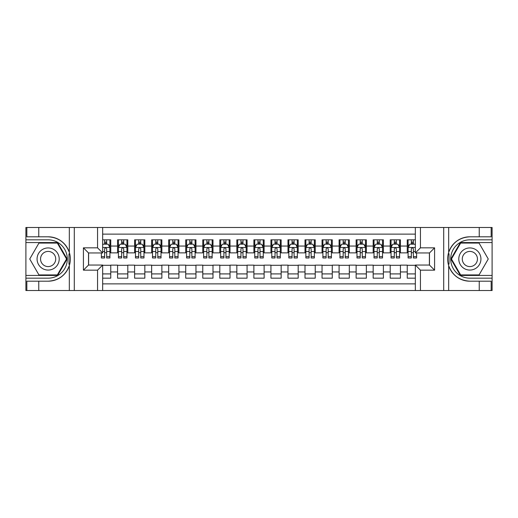 <?xml version="1.0" encoding="UTF-8"?>
<svg xmlns="http://www.w3.org/2000/svg" width="518" height="518" viewBox="0 0 518 518"><rect width="100%" height="100%" fill="white"/><g stroke="black" fill="none" stroke-linecap="round" stroke-linejoin="round"><path stroke-width="0.78" d="M102.661 290.52L415.339 290.52L415.339 265.048L429.48 265.048L429.48 252.952L415.339 252.952L415.339 227.48L102.661 227.48L102.661 252.952L88.52 252.952L88.52 265.048L102.661 265.048L102.661 290.52L38.766 290.52L38.766 281.196L48.135 281.196A22.196 22.196 0 0 0 69.328 265.592C70.629 261.201 70.629 256.805 69.328 252.408A22.196 22.196 0 0 0 48.135 236.804L38.766 236.804L38.766 227.48L25.9 227.48L25.9 275.44L57.627 275.44L67.126 259L57.627 242.56L25.9 242.56M415.339 239.828L407.245 239.828L407.245 246.05L400.427 246.05L400.427 252.868L407.245 252.868L407.245 246.05M400.427 246.05L400.427 239.828L390.203 239.828L390.203 246.05L383.391 246.05L383.391 252.868L390.203 252.868L390.203 246.05M383.391 246.05L383.391 239.828L373.167 239.828L373.167 246.05L366.349 246.05L366.349 252.868L373.167 252.868L373.167 246.05M366.349 246.05L366.349 239.828L356.125 239.828L356.125 246.05L349.307 246.05L349.307 252.868L356.125 252.868L356.125 246.05M349.307 246.05L349.307 239.828L339.083 239.828L339.083 246.05L332.271 246.05L332.271 252.868L339.083 252.868L339.083 246.05M332.271 246.05L332.271 239.828L322.047 239.828L322.047 246.05L315.229 246.05L315.229 252.868L322.047 252.868L322.047 246.05M315.229 246.05L315.229 239.828L305.005 239.828L305.005 246.05L298.193 246.05L298.193 252.868L305.005 252.868L305.005 246.05M298.193 246.05L298.193 239.828L287.969 239.828L287.969 246.05L281.151 246.05L281.151 252.868L287.969 252.868L287.969 246.05M281.151 246.05L281.151 239.828L270.927 239.828L270.927 246.05L264.109 246.05L264.109 252.868L270.927 252.868L270.927 246.05M264.109 246.05L264.109 239.828L253.891 239.828L253.891 246.05L247.073 246.05L247.073 252.868L253.891 252.868L253.891 246.05M247.073 246.05L247.073 239.828L236.849 239.828L236.849 246.05L230.031 246.05L230.031 252.868L236.849 252.868L236.849 246.05M230.031 246.05L230.031 239.828L219.807 239.828L219.807 246.05L212.995 246.05L212.995 252.868L219.807 252.868L219.807 246.05M212.995 246.05L212.995 239.828L202.771 239.828L202.771 246.05L195.953 246.05L195.953 252.868L202.771 252.868L202.771 246.05M195.953 246.05L195.953 239.828L185.729 239.828L185.729 246.05L178.917 246.05L178.917 252.868L185.729 252.868L185.729 246.05M178.917 246.05L178.917 239.828L168.693 239.828L168.693 246.05L161.875 246.05L161.875 252.868L168.693 252.868L168.693 246.05M161.875 246.05L161.875 239.828L151.651 239.828L151.651 246.05L144.833 246.05L144.833 252.868L151.651 252.868L151.651 246.05M144.833 246.05L144.833 239.828L134.609 239.828L134.609 246.05L127.797 246.05L127.797 252.868L134.609 252.868L134.609 246.05M127.797 246.05L127.797 239.828L117.573 239.828L117.573 252.868L110.755 252.868L110.755 239.828L102.661 239.828M102.661 278.172L110.755 278.172L110.755 265.132L117.573 265.132L117.573 278.172L127.797 278.172L127.797 265.132L134.609 265.132L134.609 271.95L127.797 271.95M134.609 271.95L134.609 278.172L144.833 278.172L144.833 265.132L151.651 265.132L151.651 271.95L144.833 271.95M151.651 271.95L151.651 278.172L161.875 278.172L161.875 265.132L168.693 265.132L168.693 271.95L161.875 271.95M168.693 271.95L168.693 278.172L178.917 278.172L178.917 265.132L185.729 265.132L185.729 271.95L178.917 271.95M185.729 271.95L185.729 278.172L195.953 278.172L195.953 265.132L202.771 265.132L202.771 271.95L195.953 271.95M202.771 271.95L202.771 278.172L212.995 278.172L212.995 265.132L219.807 265.132L219.807 271.95L212.995 271.95M219.807 271.95L219.807 278.172L230.031 278.172L230.031 265.132L236.849 265.132L236.849 271.95L230.031 271.95M236.849 271.95L236.849 278.172L247.073 278.172L247.073 265.132L253.891 265.132L253.891 271.95L247.073 271.95M253.891 271.95L253.891 278.172L264.109 278.172L264.109 265.132L270.927 265.132L270.927 271.95L264.109 271.95M270.927 271.95L270.927 278.172L281.151 278.172L281.151 265.132L287.969 265.132L287.969 271.95L281.151 271.95M287.969 271.95L287.969 278.172L298.193 278.172L298.193 265.132L305.005 265.132L305.005 271.95L298.193 271.95M305.005 271.95L305.005 278.172L315.229 278.172L315.229 265.132L322.047 265.132L322.047 271.95L315.229 271.95M322.047 271.95L322.047 278.172L332.271 278.172L332.271 265.132L339.083 265.132L339.083 271.95L332.271 271.95M339.083 271.95L339.083 278.172L349.307 278.172L349.307 265.132L356.125 265.132L356.125 271.95L349.307 271.95M356.125 271.95L356.125 278.172L366.349 278.172L366.349 265.132L373.167 265.132L373.167 271.95L366.349 271.95M373.167 271.95L373.167 278.172L383.391 278.172L383.391 265.132L390.203 265.132L390.203 271.95L383.391 271.95M390.203 271.95L390.203 278.172L400.427 278.172L400.427 265.132L407.245 265.132L407.245 271.95L400.427 271.95M415.339 234.123L102.661 234.123M102.661 283.877L415.339 283.877M407.245 271.95L407.245 278.172L415.339 278.172M88.604 252.952L88.604 265.048M429.396 265.048L429.396 252.952M104.623 244.088L106.669 244.088M109.907 244.088L110.755 244.088M104.623 252.693L106.669 252.693M109.907 252.693L110.755 252.693M102.661 265.307L110.755 265.307M102.661 273.912L110.755 273.912M117.573 252.693L118.421 252.693M121.659 252.693L123.705 252.693M126.942 252.693L127.797 252.693M117.573 244.088L118.421 244.088M121.659 244.088L123.705 244.088M126.942 244.088L127.797 244.088M117.573 265.307L127.797 265.307M117.573 273.912L127.797 273.912M134.609 265.307L144.833 265.307M134.609 273.912L144.833 273.912M134.609 244.088L135.463 244.088M138.701 244.088L140.747 244.088M143.985 244.088L144.833 244.088M134.609 252.693L135.463 252.693M138.701 252.693L140.747 252.693M143.985 252.693L144.833 252.693M151.651 265.307L161.875 265.307M151.651 273.912L161.875 273.912M151.651 244.088L152.506 244.088M155.743 244.088L157.783 244.088M161.02 244.088L161.875 244.088M151.651 252.693L152.506 252.693M155.743 252.693L157.783 252.693M161.02 252.693L161.875 252.693M168.693 265.307L178.917 265.307M168.693 273.912L178.917 273.912M168.693 244.088L169.541 244.088M172.779 244.088L174.825 244.088M178.062 244.088L178.917 244.088M168.693 252.693L169.541 252.693M172.779 252.693L174.825 252.693M178.062 252.693L178.917 252.693M185.729 265.307L195.953 265.307M185.729 273.912L195.953 273.912M185.729 244.088L186.584 244.088M189.821 244.088L191.867 244.088M195.105 244.088L195.953 244.088M185.729 252.693L186.584 252.693M189.821 252.693L191.867 252.693M195.105 252.693L195.953 252.693M202.771 265.307L212.995 265.307M202.771 273.912L212.995 273.912M202.771 244.088L203.619 244.088M206.857 244.088L208.903 244.088M212.14 244.088L212.995 244.088M202.771 252.693L203.619 252.693M206.857 252.693L208.903 252.693M212.14 252.693L212.995 252.693M219.807 265.307L230.031 265.307M219.807 273.912L230.031 273.912M219.807 244.088L220.662 244.088M223.899 244.088L225.945 244.088M229.183 244.088L230.031 244.088M219.807 252.693L220.662 252.693M223.899 252.693L225.945 252.693M229.183 252.693L230.031 252.693M236.849 265.307L247.073 265.307M236.849 273.912L247.073 273.912M236.849 244.088L237.704 244.088M240.941 244.088L242.981 244.088M246.218 244.088L247.073 244.088M236.849 252.693L237.704 252.693M240.941 252.693L242.981 252.693M246.218 252.693L247.073 252.693M253.891 265.307L264.109 265.307M253.891 273.912L264.109 273.912M253.891 244.088L254.739 244.088M257.977 244.088L260.023 244.088M263.261 244.088L264.109 244.088M253.891 252.693L254.739 252.693M257.977 252.693L260.023 252.693M263.261 252.693L264.109 252.693M270.927 265.307L281.151 265.307M270.927 273.912L281.151 273.912M270.927 244.088L271.782 244.088M275.019 244.088L277.059 244.088M280.296 244.088L281.151 244.088M270.927 252.693L271.782 252.693M275.019 252.693L277.059 252.693M280.296 252.693L281.151 252.693M287.969 265.307L298.193 265.307M287.969 273.912L298.193 273.912M287.969 244.088L288.817 244.088M292.055 244.088L294.101 244.088M297.338 244.088L298.193 244.088M287.969 252.693L288.817 252.693M292.055 252.693L294.101 252.693M297.338 252.693L298.193 252.693M305.005 265.307L315.229 265.307M305.005 273.912L315.229 273.912M305.005 244.088L305.86 244.088M309.097 244.088L311.143 244.088M314.381 244.088L315.229 244.088M305.005 252.693L305.86 252.693M309.097 252.693L311.143 252.693M314.381 252.693L315.229 252.693M322.047 265.307L332.271 265.307M322.047 273.912L332.271 273.912M322.047 244.088L322.895 244.088M326.133 244.088L328.179 244.088M331.416 244.088L332.271 244.088M322.047 252.693L322.895 252.693M326.133 252.693L328.179 252.693M331.416 252.693L332.271 252.693M339.083 265.307L349.307 265.307M339.083 273.912L349.307 273.912M339.083 244.088L339.938 244.088M343.175 244.088L345.221 244.088M348.459 244.088L349.307 244.088M339.083 252.693L339.938 252.693M343.175 252.693L345.221 252.693M348.459 252.693L349.307 252.693M356.125 265.307L366.349 265.307M356.125 273.912L366.349 273.912M356.125 244.088L356.98 244.088M360.217 244.088L362.257 244.088M365.494 244.088L366.349 244.088M356.125 252.693L356.98 252.693M360.217 252.693L362.257 252.693M365.494 252.693L366.349 252.693M373.167 265.307L383.391 265.307M373.167 273.912L383.391 273.912M373.167 244.088L374.015 244.088M377.253 244.088L379.299 244.088M382.537 244.088L383.391 244.088M373.167 252.693L374.015 252.693M377.253 252.693L379.299 252.693M382.537 252.693L383.391 252.693M390.203 265.307L400.427 265.307M390.203 273.912L400.427 273.912M390.203 244.088L391.058 244.088M394.295 244.088L396.341 244.088M399.579 244.088L400.427 244.088M390.203 252.693L391.058 252.693M394.295 252.693L396.341 252.693M399.579 252.693L400.427 252.693M407.245 265.307L415.339 265.307M407.245 273.912L415.339 273.912M407.245 244.088L408.093 244.088M411.331 244.088L413.377 244.088M407.245 252.693L408.093 252.693M411.331 252.693L413.377 252.693M106.669 242.048L104.623 242.048M101.386 256.591L101.386 257.977L104.623 257.977L104.623 256.591L101.386 256.591L101.386 252.952M108.67 245.111L109.907 245.111L109.907 257.977L106.669 257.977L106.669 248.86C105.989 247.546 105.303 247.546 104.623 248.86L104.623 256.591M109.907 245.111L109.907 239.828M109.907 247.585L108.204 244.179L103.088 244.179L102.661 245.027M104.623 244.179L104.623 239.828M106.669 239.828L106.669 244.179M53.671 249.411A11.079 11.079 0 0 0 38.546 253.464A11.079 11.079 0 0 0 42.599 268.589A11.079 11.079 0 0 0 57.731 264.536A11.079 11.079 0 0 0 53.671 249.411M51.929 252.434A7.582 7.582 0 0 0 41.569 255.206A7.582 7.582 0 0 0 44.347 265.566A7.582 7.582 0 0 0 54.701 262.794A7.582 7.582 0 0 0 51.929 252.434M57.336 274.935L38.941 274.935L29.74 259L38.941 243.065L57.336 243.065L66.531 259L57.336 274.935M475.401 249.411A11.079 11.079 0 0 0 460.269 253.464A11.079 11.079 0 0 0 464.329 268.589A11.079 11.079 0 0 0 479.454 264.536A11.079 11.079 0 0 0 475.401 249.411M473.653 252.434A7.582 7.582 0 0 0 463.299 255.206A7.582 7.582 0 0 0 466.07 265.566A7.582 7.582 0 0 0 476.43 262.794A7.582 7.582 0 0 0 473.653 252.434M479.059 274.935L460.664 274.935L451.469 259L460.664 243.065L479.059 243.065L488.26 259L479.059 274.935M68.965 264.115L69.736 264.115A22.196 22.196 0 0 0 69.736 253.891L68.965 253.891L68.965 264.245L69.703 264.245M38.766 227.48L69.328 227.48L69.328 252.408C65.631 242.638 58.566 237.438 48.135 236.804M48.135 281.196C58.566 280.562 65.631 275.362 69.328 265.592L69.328 290.52M97.552 290.52L97.552 270.163L83.411 270.163L83.411 247.837L97.552 247.837L97.552 227.48L74.294 227.48L74.294 290.52M38.766 290.52L25.9 290.52L25.9 275.44M25.9 278.172L48.135 278.172A19.172 19.172 0 0 0 67.308 259A19.172 19.172 0 0 0 48.135 239.828L25.9 239.828M69.328 227.48L74.294 227.48M97.552 227.48L102.661 227.48M38.766 281.196L26.839 281.196L26.839 290.52M38.766 236.804L26.839 236.804L26.839 227.48M97.552 270.163L102.661 265.048M83.411 270.163L88.52 265.048M83.411 247.837L88.52 252.952M97.552 247.837L102.661 252.952M68.965 253.891L69.703 253.762M70.247 260.904L70.318 258.217M70.098 255.795L69.982 255.07M449.035 253.885L448.264 253.885A22.196 22.196 0 0 0 448.264 264.109L449.035 264.109L449.035 253.755L448.297 253.755A22.196 22.196 0 0 1 469.865 236.804C459.434 237.438 452.369 242.638 448.672 252.408C447.371 256.798 447.371 261.195 448.672 265.592C452.369 275.362 459.434 280.562 469.865 281.196L479.234 281.196L479.234 290.52L492.1 290.52L492.1 242.56L460.373 242.56L450.874 259L460.373 275.44L492.1 275.44M449.035 264.109L448.297 264.238A22.196 22.196 0 0 0 469.865 281.196M415.339 227.48L479.234 227.48L479.234 236.804L469.865 236.804M420.448 227.48L420.448 247.837L434.589 247.837L434.589 270.163L420.448 270.163L420.448 290.52L443.706 290.52L443.706 227.48M448.672 265.592L448.672 290.52L479.234 290.52M479.234 227.48L492.1 227.48L492.1 242.56M492.1 239.828L469.865 239.828A19.172 19.172 0 0 0 450.692 259A19.172 19.172 0 0 0 469.865 278.172L492.1 278.172M448.672 290.52L443.706 290.52M420.448 290.52L415.339 290.52M479.234 236.804L491.161 236.804L491.161 227.48M479.234 281.196L491.161 281.196L491.161 290.52M420.448 247.837L415.339 252.952M434.589 247.837L429.48 252.952M434.589 270.163L429.48 265.048M420.448 270.163L415.339 265.048M447.753 257.096L447.681 259.783M447.902 262.205L448.018 262.93M123.705 242.048L121.659 242.048M126.942 256.591L123.705 256.591L123.705 257.977L126.942 257.977L126.942 247.585L125.239 244.179L120.131 244.179L118.421 247.585L118.421 257.977L121.659 257.977L121.659 256.591L118.421 256.591M118.421 247.585L118.421 239.828M126.942 247.585L126.942 239.828M121.659 244.179L121.659 239.828M123.705 239.828L123.705 244.179M123.705 256.591L123.705 248.86C123.025 247.546 122.345 247.546 121.659 248.86L121.659 256.591M140.747 242.048L138.701 242.048M143.985 256.591L140.747 256.591L140.747 257.977L143.985 257.977L143.985 247.585L142.282 244.179L137.166 244.179L135.463 247.585L135.463 257.977L138.701 257.977L138.701 256.591L135.463 256.591M135.463 247.585L135.463 239.828M143.985 247.585L143.985 239.828M138.701 244.179L138.701 239.828M140.747 239.828L140.747 244.179M140.747 256.591L140.747 248.86C140.067 247.546 139.381 247.546 138.701 248.86L138.701 256.591M157.783 242.048L155.743 242.048M161.02 256.591L157.783 256.591L157.783 257.977L161.02 257.977L161.02 247.585L159.317 244.179L154.209 244.179L152.506 247.585L152.506 257.977L155.743 257.977L155.743 256.591L152.506 256.591M152.506 247.585L152.506 239.828M161.02 247.585L161.02 239.828M155.743 244.179L155.743 239.828M157.783 239.828L157.783 244.179M157.783 256.591L157.783 248.86C157.103 247.546 156.423 247.546 155.743 248.86L155.743 256.591M174.825 242.048L172.779 242.048M178.062 256.591L174.825 256.591L174.825 257.977L178.062 257.977L178.062 247.585L176.36 244.179L171.244 244.179L169.541 247.585L169.541 257.977L172.779 257.977L172.779 256.591L169.541 256.591M169.541 247.585L169.541 239.828M178.062 247.585L178.062 239.828M172.779 244.179L172.779 239.828M174.825 239.828L174.825 244.179M174.825 256.591L174.825 248.86C174.145 247.546 173.465 247.546 172.779 248.86L172.779 256.591M191.867 242.048L189.821 242.048M195.105 256.591L191.867 256.591L191.867 257.977L195.105 257.977L195.105 247.585L193.395 244.179L188.287 244.179L186.584 247.585L186.584 257.977L189.821 257.977L189.821 256.591L186.584 256.591M186.584 247.585L186.584 239.828M195.105 247.585L195.105 239.828M189.821 244.179L189.821 239.828M191.867 239.828L191.867 244.179M191.867 256.591L191.867 248.86C191.181 247.546 190.501 247.546 189.821 248.86L189.821 256.591M208.903 242.048L206.857 242.048M212.14 256.591L208.903 256.591L208.903 257.977L212.14 257.977L212.14 247.585L210.438 244.179L205.329 244.179L203.619 247.585L203.619 257.977L206.857 257.977L206.857 256.591L203.619 256.591M203.619 247.585L203.619 239.828M212.14 247.585L212.14 239.828M206.857 244.179L206.857 239.828M208.903 239.828L208.903 244.179M208.903 256.591L208.903 248.86C208.223 247.546 207.543 247.546 206.857 248.86L206.857 256.591M225.945 242.048L223.899 242.048M229.183 256.591L225.945 256.591L225.945 257.977L229.183 257.977L229.183 247.585L227.48 244.179L222.364 244.179L220.662 247.585L220.662 257.977L223.899 257.977L223.899 256.591L220.662 256.591M220.662 247.585L220.662 239.828M229.183 247.585L229.183 239.828M223.899 244.179L223.899 239.828M225.945 239.828L225.945 244.179M225.945 256.591L225.945 248.86C225.265 247.546 224.579 247.546 223.899 248.86L223.899 256.591M242.981 242.048L240.941 242.048M246.218 256.591L242.981 256.591L242.981 257.977L246.218 257.977L246.218 247.585L244.515 244.179L239.407 244.179L237.704 247.585L237.704 257.977L240.941 257.977L240.941 256.591L237.704 256.591M237.704 247.585L237.704 239.828M246.218 247.585L246.218 239.828M240.941 244.179L240.941 239.828M242.981 239.828L242.981 244.179M242.981 256.591L242.981 248.86C242.301 247.546 241.621 247.546 240.941 248.86L240.941 256.591M260.023 242.048L257.977 242.048M263.261 256.591L260.023 256.591L260.023 257.977L263.261 257.977L263.261 247.585L261.558 244.179L256.442 244.179L254.739 247.585L254.739 257.977L257.977 257.977L257.977 256.591L254.739 256.591M254.739 247.585L254.739 239.828M263.261 247.585L263.261 239.828M257.977 244.179L257.977 239.828M260.023 239.828L260.023 244.179M260.023 256.591L260.023 248.86C259.343 247.546 258.663 247.546 257.977 248.86L257.977 256.591M277.059 242.048L275.019 242.048M280.296 256.591L277.059 256.591L277.059 257.977L280.296 257.977L280.296 247.585L278.593 244.179L273.485 244.179L271.782 247.585L271.782 257.977L275.019 257.977L275.019 256.591L271.782 256.591M271.782 247.585L271.782 239.828M280.296 247.585L280.296 239.828M275.019 244.179L275.019 239.828M277.059 239.828L277.059 244.179M277.059 256.591L277.059 248.86C276.379 247.546 275.699 247.546 275.019 248.86L275.019 256.591M294.101 242.048L292.055 242.048M297.338 256.591L294.101 256.591L294.101 257.977L297.338 257.977L297.338 247.585L295.636 244.179L290.52 244.179L288.817 247.585L288.817 257.977L292.055 257.977L292.055 256.591L288.817 256.591M288.817 247.585L288.817 239.828M297.338 247.585L297.338 239.828M292.055 244.179L292.055 239.828M294.101 239.828L294.101 244.179M294.101 256.591L294.101 248.86C293.421 247.546 292.741 247.546 292.055 248.86L292.055 256.591M311.143 242.048L309.097 242.048M314.381 256.591L311.143 256.591L311.143 257.977L314.381 257.977L314.381 247.585L312.671 244.179L307.562 244.179L305.86 247.585L305.86 257.977L309.097 257.977L309.097 256.591L305.86 256.591M305.86 247.585L305.86 239.828M314.381 247.585L314.381 239.828M309.097 244.179L309.097 239.828M311.143 239.828L311.143 244.179M311.143 256.591L311.143 248.86C310.463 247.546 309.777 247.546 309.097 248.86L309.097 256.591M328.179 242.048L326.133 242.048M331.416 256.591L328.179 256.591L328.179 257.977L331.416 257.977L331.416 247.585L329.713 244.179L324.605 244.179L322.895 247.585L322.895 257.977L326.133 257.977L326.133 256.591L322.895 256.591M322.895 247.585L322.895 239.828M331.416 247.585L331.416 239.828M326.133 244.179L326.133 239.828M328.179 239.828L328.179 244.179M328.179 256.591L328.179 248.86C327.499 247.546 326.819 247.546 326.133 248.86L326.133 256.591M345.221 242.048L343.175 242.048M348.459 256.591L345.221 256.591L345.221 257.977L348.459 257.977L348.459 247.585L346.756 244.179L341.64 244.179L339.938 247.585L339.938 257.977L343.175 257.977L343.175 256.591L339.938 256.591M339.938 247.585L339.938 239.828M348.459 247.585L348.459 239.828M343.175 244.179L343.175 239.828M345.221 239.828L345.221 244.179M345.221 256.591L345.221 248.86C344.541 247.546 343.855 247.546 343.175 248.86L343.175 256.591M362.257 242.048L360.217 242.048M365.494 256.591L362.257 256.591L362.257 257.977L365.494 257.977L365.494 247.585L363.791 244.179L358.683 244.179L356.98 247.585L356.98 257.977L360.217 257.977L360.217 256.591L356.98 256.591M356.98 247.585L356.98 239.828M365.494 247.585L365.494 239.828M360.217 244.179L360.217 239.828M362.257 239.828L362.257 244.179M362.257 256.591L362.257 248.86C361.577 247.546 360.897 247.546 360.217 248.86L360.217 256.591M379.299 242.048L377.253 242.048M382.537 256.591L379.299 256.591L379.299 257.977L382.537 257.977L382.537 247.585L380.834 244.179L375.718 244.179L374.015 247.585L374.015 257.977L377.253 257.977L377.253 256.591L374.015 256.591M374.015 247.585L374.015 239.828M382.537 247.585L382.537 239.828M377.253 244.179L377.253 239.828M379.299 239.828L379.299 244.179M379.299 256.591L379.299 248.86C378.619 247.546 377.939 247.546 377.253 248.86L377.253 256.591M396.341 242.048L394.295 242.048M399.579 256.591L396.341 256.591L396.341 257.977L399.579 257.977L399.579 247.585L397.869 244.179L392.761 244.179L391.058 247.585L391.058 257.977L394.295 257.977L394.295 256.591L391.058 256.591M391.058 247.585L391.058 239.828M399.579 247.585L399.579 239.828M394.295 244.179L394.295 239.828M396.341 239.828L396.341 244.179M396.341 256.591L396.341 248.86C395.655 247.546 394.975 247.546 394.295 248.86L394.295 256.591M413.377 242.048L411.331 242.048M415.339 245.027L414.912 244.179L409.796 244.179L408.093 247.585L408.093 257.977L411.331 257.977L411.331 256.591L408.093 256.591M408.093 247.585L408.093 239.828M416.614 252.952L416.614 257.977L413.377 257.977L413.377 248.86C412.697 247.546 412.017 247.546 411.331 248.86L411.331 256.591M411.331 244.179L411.331 239.828M413.377 239.828L413.377 244.179M117.573 271.95L110.755 271.95M117.573 246.05L110.755 246.05M109.861 247.5L102.661 247.5M109.907 256.591L106.669 256.591M104.623 251.534L102.661 251.534M109.907 251.534L106.669 251.534M106.669 243.13L104.623 243.13M448.672 227.48L448.672 252.408M126.904 247.5L118.467 247.5M118.421 245.111L119.658 245.111M125.712 245.111L126.942 245.111M121.659 251.534L118.421 251.534M126.942 251.534L123.705 251.534M123.705 243.13L121.659 243.13M143.939 247.5L135.509 247.5M135.463 245.111L136.7 245.111M142.748 245.111L143.985 245.111M138.701 251.534L135.463 251.534M143.985 251.534L140.747 251.534M140.747 243.13L138.701 243.13M160.981 247.5L152.545 247.5M152.506 245.111L153.736 245.111M159.79 245.111L161.02 245.111M155.743 251.534L152.506 251.534M161.02 251.534L157.783 251.534M157.783 243.13L155.743 243.13M178.017 247.5L169.587 247.5M169.541 245.111L170.778 245.111M176.826 245.111L178.062 245.111M172.779 251.534L169.541 251.534M178.062 251.534L174.825 251.534M174.825 243.13L172.779 243.13M195.059 247.5L186.622 247.5M186.584 245.111L187.82 245.111M193.868 245.111L195.105 245.111M189.821 251.534L186.584 251.534M195.105 251.534L191.867 251.534M191.867 243.13L189.821 243.13M212.102 247.5L203.665 247.5M203.619 245.111L204.856 245.111M210.904 245.111L212.14 245.111M206.857 251.534L203.619 251.534M212.14 251.534L208.903 251.534M208.903 243.13L206.857 243.13M229.137 247.5L220.707 247.5M220.662 245.111L221.898 245.111M227.946 245.111L229.183 245.111M223.899 251.534L220.662 251.534M229.183 251.534L225.945 251.534M225.945 243.13L223.899 243.13M246.179 247.5L237.743 247.5M237.704 245.111L238.934 245.111M244.988 245.111L246.218 245.111M240.941 251.534L237.704 251.534M246.218 251.534L242.981 251.534M242.981 243.13L240.941 243.13M263.215 247.5L254.785 247.5M254.739 245.111L255.976 245.111M262.024 245.111L263.261 245.111M257.977 251.534L254.739 251.534M263.261 251.534L260.023 251.534M260.023 243.13L257.977 243.13M280.257 247.5L271.82 247.5M271.782 245.111L273.012 245.111M279.066 245.111L280.296 245.111M275.019 251.534L271.782 251.534M280.296 251.534L277.059 251.534M277.059 243.13L275.019 243.13M297.293 247.5L288.863 247.5M288.817 245.111L290.054 245.111M296.102 245.111L297.338 245.111M292.055 251.534L288.817 251.534M297.338 251.534L294.101 251.534M294.101 243.13L292.055 243.13M314.335 247.5L305.898 247.5M305.86 245.111L307.096 245.111M313.144 245.111L314.381 245.111M309.097 251.534L305.86 251.534M314.381 251.534L311.143 251.534M311.143 243.13L309.097 243.13M331.378 247.5L322.941 247.5M322.895 245.111L324.132 245.111M330.18 245.111L331.416 245.111M326.133 251.534L322.895 251.534M331.416 251.534L328.179 251.534M328.179 243.13L326.133 243.13M348.413 247.5L339.983 247.5M339.938 245.111L341.174 245.111M347.222 245.111L348.459 245.111M343.175 251.534L339.938 251.534M348.459 251.534L345.221 251.534M345.221 243.13L343.175 243.13M365.455 247.5L357.019 247.5M356.98 245.111L358.21 245.111M364.264 245.111L365.494 245.111M360.217 251.534L356.98 251.534M365.494 251.534L362.257 251.534M362.257 243.13L360.217 243.13M382.491 247.5L374.061 247.5M374.015 245.111L375.252 245.111M381.3 245.111L382.537 245.111M377.253 251.534L374.015 251.534M382.537 251.534L379.299 251.534M379.299 243.13L377.253 243.13M399.533 247.5L391.096 247.5M391.058 245.111L392.288 245.111M398.342 245.111L399.579 245.111M394.295 251.534L391.058 251.534M399.579 251.534L396.341 251.534M396.341 243.13L394.295 243.13M415.339 247.5L408.139 247.5M408.093 245.111L409.33 245.111M416.614 256.591L413.377 256.591M411.331 251.534L408.093 251.534M415.339 251.534L413.377 251.534M413.377 243.13L411.331 243.13"/></g></svg>
